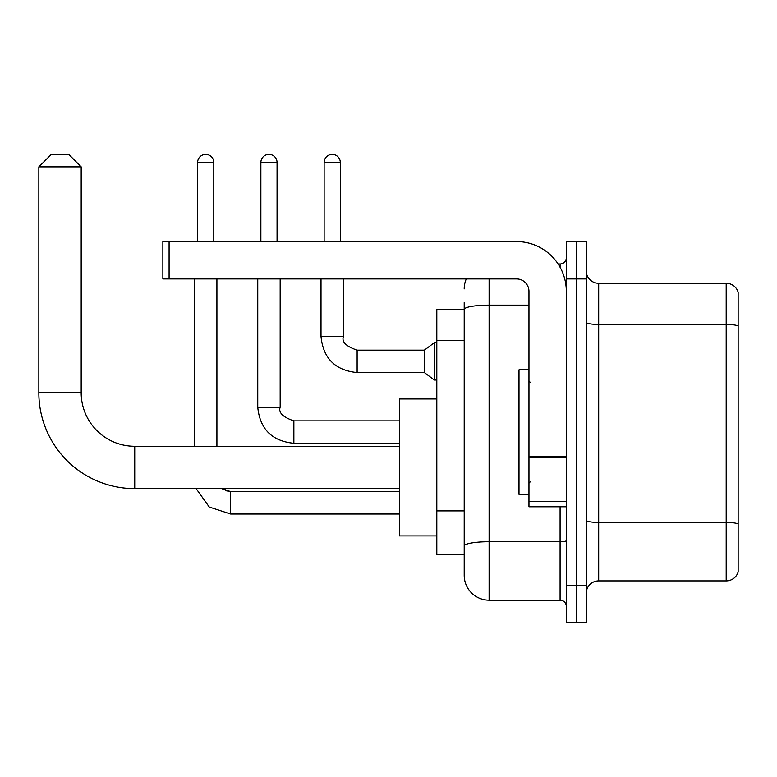 <?xml version="1.0" encoding="UTF-8"?>
<svg xmlns="http://www.w3.org/2000/svg" width="777" height="777" viewBox="0 0 777 777"><rect width="100%" height="100%" fill="white"/><g stroke="black" fill="none" stroke-linecap="round" stroke-linejoin="round"><path stroke-width="1.17" d="M489.112 278.924L489.112 600.184A24.903 24.903 0 0 1 464.209 575.281L464.209 302.583L464.209 309.431L436.81 309.431L436.81 554.729L464.209 554.729M566.316 585.236L566.316 622.6L576.272 622.6L576.272 585.236L576.272 622.6L586.237 622.6L586.237 585.236L576.272 585.236L576.272 278.924L576.272 585.236L566.316 585.236L566.316 278.924L576.272 278.924L576.272 241.569L576.272 278.924L586.237 278.924L586.237 585.236M586.237 278.924L586.237 241.569L566.316 241.569L566.316 278.924M489.112 600.184L560.091 600.184L560.091 506.789M558.1 263.976L560.091 263.976A6.226 6.226 0 0 0 566.316 257.75M464.209 575.281L464.209 550.378M528.962 305.138L489.112 305.138A24.903 4.322 180 0 0 464.209 309.46L464.209 302.583M566.316 606.41A6.226 6.226 0 0 0 560.091 600.184M464.209 288.889A24.903 24.903 0 0 1 466.287 278.924M586.237 593.337A12.451 12.451 0 0 1 598.688 580.885L726.194 580.885L726.194 283.284L598.688 283.284A12.451 12.451 0 0 1 586.237 270.833A12.451 12.451 0 0 0 598.688 283.284L598.688 580.885M738.15 292.249A12.451 12.451 0 0 0 726.194 283.284A12.451 12.451 0 0 1 738.15 292.249L738.15 571.921A12.451 12.451 0 0 1 726.194 580.885M586.237 322.28A12.451 2.166 0 0 0 598.688 324.436L726.194 324.436A12.451 2.166 180 0 1 738.15 326L738.15 293.24M399.456 488.616L134.732 488.616A95.882 95.882 0 0 1 38.85 392.735L38.85 166.851L51.301 154.4L68.735 154.4L81.187 166.851L38.85 166.851M134.732 488.616L134.732 446.28A53.545 53.545 0 0 1 81.187 392.735L81.187 166.851M436.81 398.96L399.456 398.96L399.456 535.926L436.81 535.926M197.611 241.569L197.611 162.5A8.091 8.091 0 0 1 205.701 154.4A8.091 8.091 0 0 1 213.801 162.5L213.801 241.569M216.909 446.28L216.909 278.924M194.503 446.28L194.503 278.924M260.868 241.569L260.868 162.5A8.091 8.091 0 0 1 268.959 154.4A8.091 8.091 0 0 1 277.059 162.5L277.059 241.569M324.126 241.569L324.126 162.5A8.091 8.091 0 0 1 332.216 154.4A8.091 8.091 0 0 1 340.307 162.5L340.307 241.569M357.119 372.562C335.217 370.396 323.174 358.362 321.008 336.451C323.174 358.362 335.217 370.396 357.119 372.562C335.217 370.396 323.174 358.362 321.008 336.451C323.174 358.362 335.217 370.396 357.119 372.562C335.217 370.396 323.174 358.362 321.008 336.451C323.174 358.362 335.217 370.396 357.119 372.562C335.217 370.396 323.174 358.362 321.008 336.451C323.174 358.362 335.217 370.396 357.119 372.562C335.217 370.396 323.174 358.362 321.008 336.451C323.174 358.362 335.217 370.396 357.119 372.562C335.217 370.396 323.174 358.362 321.008 336.451C323.174 358.362 335.217 370.396 357.119 372.562C335.217 370.396 323.174 358.362 321.008 336.451C323.174 358.362 335.217 370.396 357.119 372.562C335.217 370.396 323.174 358.362 321.008 336.451C323.174 358.362 335.217 370.396 357.119 372.562C335.217 370.396 323.174 358.362 321.008 336.451L343.424 336.451C341.501 341.822 346.066 346.396 357.119 350.145L424.359 350.145L424.359 372.562L357.119 372.562L357.119 350.174M424.359 350.145L434.324 342.676L434.324 380.031L436.81 380.031M566.316 506.789L528.962 506.789L528.962 456.439L566.316 456.439M566.316 291.375A49.806 49.806 0 0 0 516.501 241.569L169.095 241.569L169.095 278.924L516.501 278.924A12.451 12.451 0 0 1 528.962 291.375L528.962 456.439M169.095 278.924L162.869 278.924L162.869 241.569L169.095 241.569M528.962 369.823L518.997 369.823L518.997 494.337L528.962 494.337M464.209 340.297L436.81 340.297M464.209 510.887L436.81 510.887M566.316 540.646A6.226 1.078 0 0 1 560.091 541.724L489.112 541.724A24.903 4.322 180 0 0 464.209 546.046M560.091 267.259L560.091 263.976M738.15 523.98A12.451 2.166 180 0 0 726.194 522.426L598.688 522.426A12.451 2.166 0 0 1 586.237 520.26M38.85 392.735L81.187 392.735M230.614 491.627L230.614 514.015L209.266 507.031L196.125 488.616L209.266 507.031L230.614 514.015L209.266 507.031L196.125 488.616L209.266 507.031L230.614 514.015L209.266 507.031L196.125 488.616L209.266 507.031L230.614 514.015L209.266 507.031L196.125 488.616L209.266 507.031L230.614 514.015L209.266 507.031L196.125 488.616L209.266 507.031L230.614 514.015L209.266 507.031L196.125 488.616L209.266 507.031L230.614 514.015L209.266 507.031L196.125 488.616L209.266 507.031L230.614 514.015L209.266 507.031L196.125 488.616M197.611 162.5L213.801 162.5M280.167 407.177C278.244 412.548 282.809 417.123 293.861 420.872L293.861 443.288C271.96 441.122 259.916 429.089 257.75 407.177L280.167 407.177L280.167 278.924M260.868 162.5L277.059 162.5M343.424 278.924L343.405 336.451M324.126 162.5L340.307 162.5M566.316 457.527L528.962 457.527M528.962 501.651L566.316 501.651M399.456 446.28L134.732 446.28M225.68 490.685L230.614 491.598L222.067 488.616L224.106 489.957M222.067 488.616L230.614 491.598L222.067 488.616L230.614 491.598L222.067 488.616L230.614 491.598L222.067 488.616L230.614 491.598L399.456 491.598M399.456 514.015L230.614 514.015M257.75 278.924L257.75 407.177C259.916 429.089 271.96 441.122 293.861 443.288C271.96 441.122 259.916 429.089 257.75 407.177C259.916 429.089 271.96 441.122 293.861 443.288C271.96 441.122 259.916 429.089 257.75 407.177C259.916 429.089 271.96 441.122 293.861 443.288C271.96 441.122 259.916 429.089 257.75 407.177C259.916 429.089 271.96 441.122 293.861 443.288C271.96 441.122 259.916 429.089 257.75 407.177C259.916 429.089 271.96 441.122 293.861 443.288C271.96 441.122 259.916 429.089 257.75 407.177C259.916 429.089 271.96 441.122 293.861 443.288C271.96 441.122 259.916 429.089 257.75 407.177C259.916 429.089 271.96 441.122 293.861 443.288L399.456 443.288M399.456 420.872L293.861 420.872M424.359 372.562L434.324 380.031M321.008 336.451L321.008 278.924M434.324 342.676L436.81 342.676M530.205 382.274L528.962 381.031M530.205 481.886L528.962 483.139"/></g></svg>
